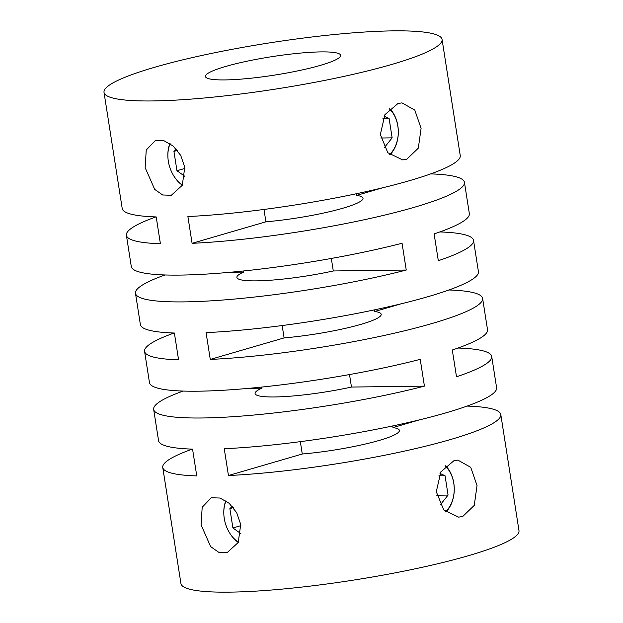 <?xml version="1.0" encoding="UTF-8"?>
<svg xmlns="http://www.w3.org/2000/svg" width="623" height="623" viewBox="0 0 623 623"><rect width="100%" height="100%" fill="white"/><g stroke="black" fill="none" stroke-linecap="round" stroke-linejoin="round"><path stroke-width="0.93" d="M104.018 92.375A171.084 23.285 171.1 0 1 154.208 67.401A171.084 23.285 171.1 0 1 336.537 34.312A171.084 23.285 171.1 0 1 442.065 39.444A171.084 23.285 171.1 0 1 391.875 64.41A171.084 23.285 171.1 0 1 209.546 97.5A171.084 23.285 171.1 0 1 104.018 92.375L122.201 208.471A171.084 23.285 -8.9 0 0 156.202 216.929L160.399 243.725A171.084 23.285 171.1 0 1 126.399 235.268L131.289 266.519A171.084 23.285 -8.9 0 0 226.492 272.594A171.084 23.285 -8.9 0 0 402.053 243.243L406.251 270.039A171.084 23.285 171.1 0 1 230.689 299.39A171.084 23.285 171.1 0 1 135.487 293.316L140.377 324.575A171.084 23.285 -8.9 0 0 174.385 333.025L178.575 359.821A171.084 23.285 171.1 0 1 144.575 351.364L149.473 382.623A171.084 23.285 -8.9 0 0 244.675 388.697A171.084 23.285 -8.9 0 0 420.229 359.346L424.427 386.135A171.084 23.285 171.1 0 1 248.865 415.486A171.084 23.285 171.1 0 1 153.663 409.412A171.084 23.285 171.1 0 1 183.178 391.065M135.487 293.316A171.084 23.285 171.1 0 1 164.994 274.969M240.712 524.41L238.243 542.493L227.255 552.508L218.595 552.204L210.636 546.605L201.097 524.909L202.187 507.231L211.306 497.761L220.051 498.034L229.163 503.298L236.654 512.636L240.712 524.41M184.766 167.19L182.305 185.265L171.317 195.279L162.658 194.976L154.699 189.384L145.159 167.688L146.241 150.003L155.361 140.533L164.114 140.814L173.225 146.07L180.709 155.407L184.766 167.19M126.399 235.268A171.084 23.285 171.1 0 1 155.906 216.921M144.575 351.364A171.084 23.285 171.1 0 1 174.082 333.017M153.663 409.412L158.561 440.671A171.084 23.285 -8.9 0 0 192.562 449.128L196.759 475.917A171.084 23.285 171.1 0 1 162.759 467.46A171.084 23.285 171.1 0 1 192.266 449.113M162.759 467.46L180.935 583.556A171.084 23.285 -8.9 0 0 286.463 588.688A171.084 23.285 -8.9 0 0 468.792 555.599A171.084 23.285 -8.9 0 0 518.982 530.625L500.799 414.529A171.084 23.285 171.1 0 1 450.616 439.503A171.084 23.285 171.1 0 1 228.446 475.52L224.249 448.731A171.084 23.285 -8.9 0 0 446.418 412.706A171.084 23.285 -8.9 0 0 496.601 387.732L491.711 356.481A171.084 23.285 171.1 0 1 456.495 376.79L452.298 350.001A171.084 23.285 -8.9 0 0 487.513 329.684L482.623 298.425A171.084 23.285 171.1 0 1 432.432 323.399A171.084 23.285 171.1 0 1 210.27 359.424L206.073 332.627A171.084 23.285 -8.9 0 0 428.235 296.61A171.084 23.285 -8.9 0 0 478.425 271.636L473.527 240.377A171.084 23.285 171.1 0 1 438.312 260.694L434.122 233.905A171.084 23.285 -8.9 0 0 469.337 213.588L464.439 182.329A171.084 23.285 171.1 0 1 414.248 207.303A171.084 23.285 171.1 0 1 192.086 243.32L187.889 216.531A171.084 23.285 -8.9 0 0 410.059 180.514A171.084 23.285 -8.9 0 0 460.241 155.54L442.065 39.444M462.671 516.529L458.598 517.129L443.747 509.949L436.287 491.726L440.858 471.876L453.933 460.709L457.882 460.109L470.723 467.312L477.031 485.551L474.259 505.378L462.671 516.529M406.733 159.301L402.66 159.909L387.81 152.728L380.349 134.498L384.913 114.655L397.996 103.488L401.944 102.881L414.786 110.092L421.093 128.33L418.321 148.149L406.733 159.301M445.881 512.059A28.51 20.512 89.3 0 0 445.585 465.786M389.943 154.831A28.51 20.512 89.3 0 0 389.648 108.566M356.356 193.745L356.613 195.388L382.974 187.702M192.086 243.32L265.912 221.811A68.437 9.314 -8.9 0 0 342.954 208.199A68.437 9.314 -8.9 0 0 363.03 198.207A68.437 9.314 -8.9 0 0 356.613 195.388M374.532 309.841L374.789 311.484L401.157 303.798M210.27 359.424L284.096 337.907A68.437 9.314 -8.9 0 0 361.13 324.295A68.437 9.314 -8.9 0 0 381.206 314.311A68.437 9.314 -8.9 0 0 374.789 311.484M392.716 425.945L392.973 427.58L419.334 419.902M228.446 475.52L302.272 454.011A68.437 9.314 -8.9 0 0 379.314 440.399A68.437 9.314 -8.9 0 0 399.39 430.407A68.437 9.314 -8.9 0 0 392.973 427.58M320.572 65.314A68.437 9.314 -8.9 0 0 340.649 55.322A68.437 9.314 -8.9 0 0 298.44 53.274A68.437 9.314 -8.9 0 0 225.51 66.505A68.437 9.314 -8.9 0 0 205.434 76.497A68.437 9.314 -8.9 0 0 247.643 78.545A68.437 9.314 -8.9 0 0 320.572 65.314M169.892 143.555A28.51 19.422 -106.2 0 0 167.86 155.711L167.867 156.139A27.373 18.643 73.8 0 1 170.141 143.718M225.83 500.783A28.51 19.422 -106.2 0 0 223.797 512.931L223.805 513.368A27.373 18.643 73.8 0 1 226.079 500.947M182.469 184.922A27.373 18.643 73.8 0 1 173.482 175.398A27.373 18.643 73.8 0 1 168.319 161.155A27.373 18.643 73.8 0 1 167.867 156.139M173.482 175.398L173.7 175.772A28.51 19.422 -106.2 0 0 182.337 185.202M238.414 542.142A27.373 18.643 73.8 0 1 229.42 532.626A27.373 18.643 73.8 0 1 224.257 518.383A27.373 18.643 73.8 0 1 223.805 513.368M229.42 532.626L229.646 532.992A28.51 19.422 -106.2 0 0 238.274 542.431M430.734 173.887A171.084 23.285 171.1 0 1 464.439 182.329M448.918 289.983A171.084 23.285 171.1 0 1 482.623 298.425M467.094 406.079A171.084 23.285 171.1 0 1 500.799 414.529M439.822 231.935A171.084 23.285 171.1 0 1 473.527 240.377M458.006 348.031A171.084 23.285 171.1 0 1 491.711 356.481M302.272 454.011L300.341 441.645M284.096 337.907L282.157 325.549M265.912 221.811L263.981 209.453M331.335 258.452L333.289 270.958L406.251 270.039M230.432 272.251L243.655 272.08A68.437 9.314 -8.9 0 0 236.896 277.437A68.437 9.314 -8.9 0 0 333.289 270.958M243.655 272.08L243.484 270.982M349.511 374.555L351.473 387.054L424.427 386.135M248.616 388.347L261.839 388.184A68.437 9.314 -8.9 0 0 255.08 393.534A68.437 9.314 -8.9 0 0 351.473 387.054M261.839 388.184L261.668 387.078M445.274 466.097A27.373 19.687 -90.7 0 1 445.538 511.748M389.336 108.869A27.373 19.687 -90.7 0 1 389.593 154.527M440.188 504.965L448.077 495.083L445.048 475.746L439.994 473.441M384.243 147.744L392.14 137.854L389.11 118.518L384.056 116.221M176.317 149.146L173.934 151.397L176.963 170.733L184.922 176.395M232.254 506.374L229.871 508.625L232.901 527.961L240.867 533.615M445.048 475.746L438.888 475.824M448.077 495.083L436.723 495.223M389.11 118.518L382.943 118.596M392.14 137.854L380.785 138.002M176.963 170.733L184.938 168.412M173.934 151.397L177.368 150.4M232.901 527.961L240.875 525.633M229.871 508.625L233.306 507.62"/></g></svg>
